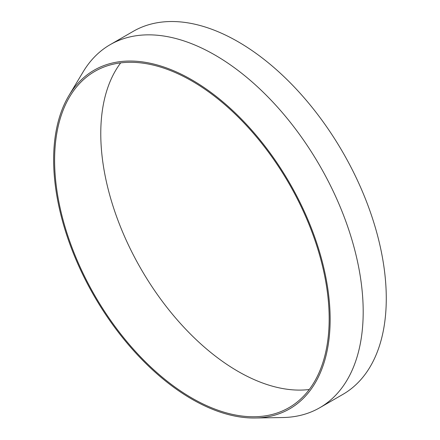 <?xml version="1.0" encoding="UTF-8"?>
<svg xmlns="http://www.w3.org/2000/svg" width="440" height="440" viewBox="0 0 440 440"><rect width="100%" height="100%" fill="white"/><g stroke="black" fill="none" stroke-linecap="round" stroke-linejoin="round"><path stroke-width="0.66" d="M120.681 62.882A194.15 112.096 -120 0 0 118.426 221.568A194.15 112.096 -120 0 0 238.056 371.393A194.15 112.096 -120 0 0 309.265 389.51M255.156 418L282.793 417.533A209.616 121.022 -120 0 0 319.781 407.726L342.865 394.4A209.616 121.022 -120 0 0 342.865 152.361A209.616 121.022 -120 0 0 133.249 31.339L110.165 44.666A209.616 121.022 -120 0 0 83.182 71.792L68.959 95.497A195.525 112.888 -120 0 0 191.889 399.168A195.525 112.888 -120 0 0 255.156 418A195.525 112.888 -120 0 0 289.652 183.079A195.525 112.888 -120 0 0 68.959 95.497M191.889 398.046A194.15 112.096 -120 0 0 288.965 407.66A194.15 112.096 -120 0 0 288.965 183.475A194.15 112.096 -120 0 0 94.814 71.385A194.15 112.096 -120 0 0 65.054 226.958A194.15 112.096 -120 0 0 191.889 398.046M319.781 407.726A209.616 121.022 -120 0 0 319.781 165.688A209.616 121.022 -120 0 0 110.165 44.666"/></g></svg>
